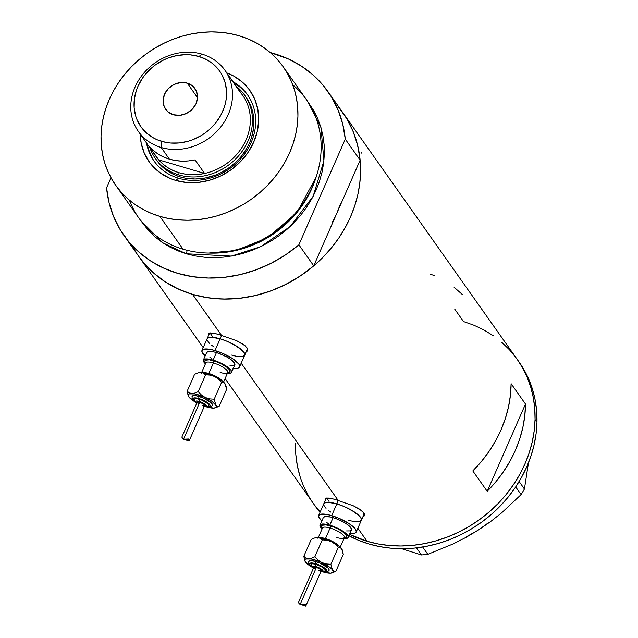 <?xml version="1.0" encoding="UTF-8"?>
<svg xmlns="http://www.w3.org/2000/svg" width="638" height="638" viewBox="0 0 638 638"><rect width="100%" height="100%" fill="white"/><g stroke="black" fill="none" stroke-linecap="round" stroke-linejoin="round"><path stroke-width="0.96" d="M364.402 513.343L361.363 520.265A20.52 5.654 -156.3 0 0 336.824 503.876L344.161 506.54L354.369 511.939L359.138 515.671L361.387 518.854L361.435 520.074L359.393 521.557L354.792 521.589L359.393 521.557L361.435 520.074L361.387 518.854L359.138 515.671L351.259 510.041L344.161 506.54L336.824 503.876A20.52 5.654 -156.3 0 0 323.793 503.773A20.52 5.654 23.7 0 1 336.824 503.876L338.379 500.328L336.824 503.876A20.52 5.654 23.7 0 1 361.363 520.265A20.52 5.654 23.7 0 1 348.332 520.161L351.737 521.047L348.332 520.161M247.743 348.268L244.705 355.191A20.52 5.654 -156.3 0 0 220.158 338.802L227.495 341.466L237.711 346.865L243.939 352.288L244.769 354.999L242.727 356.483L238.126 356.514L242.727 356.483L244.769 354.999L244.721 353.771L242.472 350.597L234.593 344.967L227.495 341.466L220.158 338.802A20.52 5.654 -156.3 0 0 207.127 338.698A20.52 5.654 23.7 0 1 220.158 338.802L221.721 335.253L220.158 338.802A20.52 5.654 23.7 0 1 244.705 355.191A20.52 5.654 23.7 0 1 231.666 355.087L235.071 355.972L231.666 355.087M324.997 498.932L325.579 498.246L324.997 498.932L325.276 500.383L324.997 498.932L326.871 497.967L334.519 499.243L353.428 505.838L359.696 509.22L363.524 512.657L364.282 515.719L361.906 517.833L364.202 515.943M208.331 333.857L208.913 333.172L208.331 333.857L208.61 335.309L208.331 333.857L210.213 332.892L217.853 334.168L236.762 340.764L243.03 344.145L246.858 347.582L247.616 350.645L245.239 352.758L247.536 350.868M434.478 275.624L429.94 274.053M462.263 294.453L453.921 287.06M367.049 541.279A124.817 109.098 -35.3 0 0 505.679 495.08A124.817 109.098 -35.3 0 0 517.211 359.369A124.817 109.098 144.7 0 1 535.059 419.501A124.817 109.098 144.7 0 1 471.019 525.281A124.817 109.098 144.7 0 1 349.568 534.389A124.817 109.098 -35.3 0 0 367.049 541.279L357.854 528.272L367.049 541.279L356.53 537.563L349.568 534.389L366.946 541.247L377.927 543.911L389.268 545.498L400.855 545.984L412.579 545.362L424.334 543.648L436.001 540.849L447.469 536.997L458.626 532.132L469.361 526.294L479.585 519.539L489.179 511.939L498.071 503.565L506.157 494.49L513.375 484.816L519.643 474.624L524.907 464.017L529.117 453.092L532.228 441.959L534.213 430.73L535.059 419.501L536.973 422.212L535.059 419.501L534.74 408.392L533.28 397.498L530.68 386.931L526.972 376.803L522.179 367.193L517.171 359.322L522.131 367.105L526.932 376.707L530.649 386.835L533.264 397.402L534.732 408.288L535.059 419.397L534.229 430.626L532.251 441.855L529.149 452.988L524.954 463.914L519.699 474.528L513.438 484.72L506.229 494.41L498.15 503.486L489.266 511.867L479.672 519.476L469.464 526.238L458.73 532.084L447.573 536.957L436.105 540.817L424.445 543.624L412.69 545.354L400.959 545.984L389.371 545.506L378.031 543.935L367.049 541.279M241.188 363.189L338.036 500.232L241.188 363.189M342.678 112.424L347.638 120.207L352.439 129.809L356.156 139.937L358.771 150.496L360.239 161.39L360.566 172.499L359.736 183.72L357.759 194.957L354.656 206.09L350.461 217.016L345.206 227.63L338.945 237.822L331.736 247.504L323.657 256.588L314.773 264.969L305.179 272.578L294.971 279.332L284.237 285.178L273.08 290.059L261.612 293.919L249.952 296.726L238.197 298.448L226.466 299.078L214.878 298.608L203.538 297.037L192.556 294.373L221.37 335.157L192.556 294.373A124.817 109.098 144.7 0 1 138.853 256.548A124.817 109.098 144.7 0 1 132.13 245.534A124.817 109.098 -35.3 0 0 138.853 256.548A124.817 109.098 -35.3 0 0 313.736 265.855L336.936 213.004L340.62 203.426L336.936 213.004L332.326 222.311L336.936 213.004L360.135 160.162A124.817 109.098 -35.3 0 0 342.718 112.471A124.817 109.098 144.7 0 1 331.186 248.182A124.817 109.098 144.7 0 1 192.556 294.373L182.037 290.665L172.085 285.928L162.794 280.21L154.252 273.574L146.549 266.086L139.754 257.8M525.497 404.053A124.817 109.098 144.7 0 1 487.201 491.292L472.814 470.94A124.817 109.098 -35.3 0 0 511.11 383.701L525.497 404.053L487.201 491.292L472.814 470.94L481.339 461.593L488.923 451.584L495.495 441.017L500.974 429.988L505.32 418.624L508.478 407.044L510.416 395.361L511.11 383.701L525.497 404.053L524.795 415.713L522.857 427.396L519.707 438.984L515.36 450.348L509.874 461.37L503.31 471.945L495.718 481.953L487.201 491.292L525.497 404.053M208.913 333.172L212.167 332.996L217.853 334.168L236.762 340.764L245.295 345.876L247.64 349.185L247.616 350.645M325.579 498.246L328.833 498.071L334.519 499.243L353.428 505.838L361.961 510.95L363.524 512.657L364.282 515.719M314.183 504.626L320.172 512.019A124.817 109.098 144.7 0 1 313.346 503.454A124.817 109.098 -35.3 0 0 320.172 512.019L314.247 504.706M454.687 309.071L463.507 321.544L474.018 325.26M501.803 342.351L509.507 349.839L516.309 358.117M299.9 475.988L297.292 465.421L295.817 454.535L295.49 443.426M361.379 153.096L361.85 152.362M247.081 349.784A21.373 5.894 -156.3 0 0 247.704 349.488M212.39 336.37L210.149 333.195M363.74 514.858A21.373 5.894 -156.3 0 0 364.362 514.571M329.056 501.444L326.815 498.27M232.974 368.254L237.575 368.222L238.947 367.647L239.569 365.51L238.787 364.027L232.551 358.604L222.343 353.205L211.601 349.656L203.945 349.153L202.573 349.72L201.959 351.857L205.165 355.924A20.52 5.654 23.7 0 1 201.975 350.437A20.52 5.654 23.7 0 1 215.006 350.541L220.158 338.802L211.114 337.207L207.725 337.981L207.055 338.898L207.725 337.981L211.114 337.207L220.158 338.802L215.006 350.541A20.52 5.654 23.7 0 1 239.545 366.93A20.52 5.654 23.7 0 1 233.349 368.293M207.111 340.118L209.352 343.292L207.111 340.118M211.457 345.126L214.121 347.024L211.457 345.126M349.64 533.328L354.242 533.296L355.613 532.722L356.283 531.813L355.454 529.101L349.217 523.678L339.009 518.279L328.267 514.73L320.611 514.228L319.239 514.794L318.617 516.932L321.831 520.999A20.52 5.654 23.7 0 1 318.641 515.512A20.52 5.654 23.7 0 1 331.672 515.616L336.824 503.876L327.78 502.281L324.391 503.055L323.721 503.972L324.391 503.055L327.78 502.281L336.824 503.876L331.672 515.616A20.52 5.654 23.7 0 1 356.211 532.004A20.52 5.654 23.7 0 1 350.015 533.368M323.769 505.192L326.018 508.366L323.769 505.192M328.123 510.201L330.787 512.099L328.123 510.201M295.809 454.431L295.498 443.322A124.817 109.098 144.7 0 0 313.346 503.454L315.26 506.165A124.817 109.098 -35.3 0 0 320.021 512.354L316.105 507.338M348.954 535.784A124.817 109.098 -35.3 0 0 471.578 528.83A124.817 109.098 -35.3 0 0 536.973 422.212A124.817 109.098 -35.3 0 0 519.125 362.089L327.852 91.441A124.817 109.098 144.7 0 1 345.27 139.124L360.135 160.162L357.679 145.464L353.133 131.46L346.586 118.405L338.156 106.53M489.274 522.147L478.404 530.019L490.335 521.788L501.372 513.064L521.118 494.594L524.428 489.035L519.133 481.538L524.428 489.035L528.447 462.869L524.428 489.035L521.118 494.594L515.703 486.922L521.118 494.594L501.372 513.064L490.335 521.788L478.404 530.019L466.107 537.324L453.451 543.783L427.843 554.326L422.659 547.005L427.843 554.326L421.471 554.964L401.629 548.696L421.471 554.964L416.462 547.867L421.471 554.964L427.843 554.326L453.451 543.783L466.107 537.324L478.404 530.019L466.729 536.582M516.365 358.197L509.579 349.911M493.349 335.771L484.059 330.045L474.114 325.3L463.603 321.576M303.584 486.02L308.369 495.63M348.404 535.489L358.357 540.234L368.868 543.959L379.849 546.63L391.182 548.209L402.769 548.696L414.501 548.074L426.256 546.359L437.923 543.56L449.383 539.716L460.54 534.843L471.283 529.006L481.499 522.259L491.1 514.651L499.985 506.277L508.079 497.209L515.289 487.528L521.565 477.336L526.828 466.729L531.031 455.803L534.15 444.67L536.135 433.441L536.973 422.212L536.662 411.103L535.202 400.209L532.602 389.651L528.886 379.514L524.101 369.904L519.093 362.041M146.485 142.928A57.276 50.067 -35.3 0 0 178.592 178.249L175.625 180.394A61.727 53.951 144.7 0 1 140.232 134.084L141.134 142.888L144.26 153.12L149.515 162.315L152.881 166.406L160.912 173.392L170.426 178.56L175.625 180.394L178.592 178.249A57.276 50.067 144.7 0 1 153.949 160.888A57.276 50.067 144.7 0 1 146.485 142.928M245.686 96.649L250.343 104.799L253.119 113.875L253.764 118.644L253.541 128.437L251.316 138.239L249.474 143.032L247.169 147.681L241.268 156.398L237.727 160.377L229.624 167.387L220.445 172.914L215.556 175.051L205.412 177.97L195.124 179.007L185.068 178.106L180.251 176.941A54.716 47.826 144.7 0 1 156.709 160.361L155.273 158.328A54.716 47.826 144.7 0 1 149.826 147.649A54.716 47.826 -35.3 0 0 178.815 174.908A54.716 47.826 -35.3 0 0 243.58 149.22A54.716 47.826 -35.3 0 0 236.395 86.465A54.716 47.826 144.7 0 1 244.641 95.166A54.716 47.826 144.7 0 1 239.585 154.659A54.716 47.826 144.7 0 1 178.815 174.908L180.251 176.941L175.641 175.314L167.212 170.729L163.464 167.826L157.107 160.912M152.354 158.296L148.447 149.236L147.155 143.877A57.276 50.067 -35.3 0 0 154.284 161.366M292.73 84.782A102.59 89.663 144.7 0 1 303.8 202.063A102.59 89.663 144.7 0 1 183.042 249.203A102.59 89.663 -35.3 0 0 296.981 211.234A102.59 89.663 -35.3 0 0 306.463 99.688L283.256 66.854A102.59 89.663 144.7 0 1 273.782 178.401A102.59 89.663 144.7 0 1 159.835 216.37L183.042 249.203L159.835 216.37A102.59 89.663 144.7 0 1 115.693 185.275A102.59 89.663 144.7 0 1 125.176 73.737A102.59 89.663 144.7 0 1 239.114 35.768A102.59 89.663 144.7 0 1 283.256 66.854M186.918 250.256A3.421 1.372 -73.5 0 1 186.28 253.78L162.897 242.871L140.559 220.373L148.463 230.525L154.803 236.682L161.821 242.137L169.453 246.834L177.635 250.726L186.28 253.78A3.421 1.372 106.5 0 0 186.918 250.256M208.634 253.055A99.169 86.68 -35.3 0 0 316.129 177.085L297.045 212.39L267.537 237.743L236.092 250.455L208.634 253.055M138.709 256.356L143.414 262.497L153.583 272.984L165.306 281.892L178.377 289.07L192.556 294.373L207.597 297.731L223.228 299.062L239.178 298.353L255.152 295.609L270.871 290.888L286.055 284.277L300.426 275.879L313.736 265.855L298.871 244.825L345.27 139.124L342.813 124.426L338.268 110.43L331.72 97.375L323.291 85.492L313.122 75.005L301.399 66.097L288.328 58.919L270.201 52.523A124.817 109.098 144.7 0 1 274.149 53.616A124.817 109.098 144.7 0 1 327.852 91.441M298.871 244.825A124.817 109.098 144.7 0 1 123.987 235.518A124.817 109.098 144.7 0 1 106.562 187.827L109.026 202.525L113.564 216.529L120.111 229.584L128.549 241.467L138.717 251.954L150.44 260.862L163.511 268.032L177.691 273.343L192.732 276.693L208.363 278.024L224.313 277.315L240.287 274.579L256.005 269.858L271.19 263.239L285.561 254.849L298.871 244.825L345.27 139.124L360.135 160.162L313.736 265.855L298.871 244.825M110.988 177.747L106.562 187.827L110.988 177.747M308.042 102.008L313.744 110.621L317.692 118.516L320.747 126.842L322.892 135.519L324.104 144.475L324.367 153.606L323.689 162.834L322.062 172.061L319.51 181.216L316.065 190.196L311.743 198.912L306.599 207.294L300.673 215.253L294.03 222.718L286.733 229.608L278.846 235.861L270.456 241.419L261.628 246.22L252.465 250.232L243.038 253.406L233.452 255.71L223.794 257.13L214.153 257.648L204.631 257.258L195.308 255.966L186.28 253.78L231.411 256.085L260.663 246.691L290.083 226.594L313.162 196.265L323.913 160.832L321.002 127.68L308.042 102.008M115.693 185.275L138.901 218.108A102.59 89.663 -35.3 0 0 183.042 249.203A102.59 89.663 144.7 0 1 129.434 200.188M239.114 35.768L230.087 33.583L220.772 32.291L211.242 31.9L201.6 32.418L191.942 33.838L182.356 36.143L172.93 39.317L163.767 43.328L154.938 48.129L146.549 53.688L138.661 59.94L131.364 66.831L124.721 74.287L118.796 82.246L113.652 90.628L109.329 99.353L105.884 108.332L103.332 117.48L101.705 126.715L101.027 135.942L101.29 145.073L102.503 154.021L104.648 162.706L107.71 171.032L111.65 178.919L116.435 186.304L122.025 193.115L128.358 199.271L135.376 204.726L143.016 209.424L151.19 213.315L159.835 216.37L168.863 218.555L178.185 219.847L187.716 220.238L197.349 219.719L207.015 218.3L216.601 215.995L226.019 212.821L235.191 208.809L244.011 204.001L252.409 198.45L260.296 192.197L267.593 185.307L274.236 177.843L280.154 169.883L285.306 161.502L289.62 152.785L293.073 143.805L295.625 134.65L297.244 125.415L297.93 116.196L297.667 107.056L296.455 98.108L294.309 89.432L291.247 81.106L287.307 73.21L282.514 65.826L276.932 59.023L270.6 52.866L263.574 47.411L255.942 42.714L247.759 38.822L239.114 35.768M226.809 72.899L233.452 75.914L242.265 82.023L249.442 89.822L254.69 99.018L257.824 109.25L258.709 120.127L257.321 131.229L253.717 142.138L248.023 152.434L240.462 161.709L231.323 169.612L220.963 175.849L209.782 180.171L198.203 182.412L186.671 182.492L175.625 180.394A61.727 53.951 144.7 0 0 252.911 143.901A61.727 53.951 144.7 0 0 226.809 72.899M247.831 95.245A57.276 50.067 -35.3 0 0 233.731 82.693L241.1 87.908L247.759 95.15M233.061 81.744A57.276 50.067 144.7 0 1 247.504 94.775A57.276 50.067 144.7 0 1 242.209 157.052A57.276 50.067 144.7 0 1 178.592 178.249A57.276 50.067 -35.3 0 0 248.397 148.056A57.276 50.067 -35.3 0 0 233.061 81.744M246.077 97.199A54.716 47.826 144.7 0 1 241.02 156.693A54.716 47.826 144.7 0 1 180.251 176.941L178.815 174.908A54.716 47.826 144.7 0 1 155.273 158.328M230.661 78.705L240.255 92.279A53.002 46.327 144.7 0 1 246.053 139.874A53.002 46.327 144.7 0 1 204.615 173.464L158.702 159.859L149.109 146.285A53.002 46.327 -35.3 0 0 169.405 159.149L161.159 147.482A53.002 46.327 144.7 0 1 138.35 131.42A53.002 46.327 144.7 0 1 143.247 73.793A53.002 46.327 144.7 0 1 202.118 54.174L198.928 56.487A48.217 42.14 144.7 0 1 222.662 111.483A48.217 42.14 144.7 0 1 161.669 141.365L161.159 147.482A53.002 46.327 -35.3 0 0 228.213 114.633A53.002 46.327 -35.3 0 0 202.118 54.174A53.002 46.327 144.7 0 1 224.927 70.236A53.002 46.327 144.7 0 1 220.03 127.863A53.002 46.327 144.7 0 1 161.159 147.482L169.405 159.149A53.002 46.327 -35.3 0 0 195.029 159.891L204.615 173.464A53.002 46.327 -35.3 0 0 242.767 95.477L224.927 70.236M187.237 83.123L197.509 97.662L187.237 83.123L192.74 86.114L196.36 91.059L197.525 97.199L196.073 103.603L192.213 109.297L186.543 113.404L179.924 115.319L173.361 114.728A17.952 15.695 144.7 0 1 165.633 109.289A17.952 15.695 144.7 0 1 167.292 89.767A17.952 15.695 144.7 0 1 187.237 83.123A17.952 15.695 144.7 0 1 194.957 88.562A17.952 15.695 144.7 0 1 193.298 108.085A17.952 15.695 144.7 0 1 173.361 114.728L167.85 111.738L164.237 106.793L163.065 100.652L164.524 94.249L168.376 88.562L174.046 84.447L180.666 82.541L187.237 83.123M178.999 172.723L178.815 174.908L178.999 172.723L185.156 174.11L191.544 174.7L198.067 174.485L204.615 173.464A53.002 46.327 144.7 0 1 178.999 172.723A53.002 46.327 144.7 0 1 158.702 159.859L162.953 164.078L167.802 167.666L173.185 170.561L178.999 172.723M138.35 131.42L156.19 156.661A53.002 46.327 -35.3 0 0 158.702 159.859A53.002 46.327 144.7 0 1 154.013 153.224M158.702 159.859L149.109 146.285L153.359 150.504L158.216 154.093L163.591 156.996L169.405 159.149L175.562 160.537L181.958 161.127L188.481 160.912L195.029 159.891L204.615 173.464L158.702 159.859M198.928 56.487L190.307 54.852L185.825 54.669L176.758 55.578L167.818 58.154L163.511 60.036L155.417 64.909L151.716 67.851L145.161 74.59L142.378 78.33L137.928 86.369L136.309 90.596L134.347 99.233L134.147 107.862L135.727 116.148L137.162 120.056L141.269 127.241L146.868 133.334L153.758 138.103L157.602 139.937L165.912 142.394L170.29 143L179.302 142.944L188.346 141.189L192.772 139.698L201.233 135.559L205.173 132.943L208.881 130.008L215.437 123.262L220.636 115.582L224.289 107.264L225.485 102.965L226.251 98.627L226.442 89.998L224.871 81.712L221.577 74.088L219.328 70.619L213.722 64.526L210.42 61.958L206.832 59.749L198.928 56.487L202.118 54.174A53.002 46.327 -35.3 0 0 135.065 87.023A53.002 46.327 -35.3 0 0 161.159 147.482L161.669 141.365A48.217 42.14 144.7 0 1 137.928 86.369A48.217 42.14 144.7 0 1 198.928 56.487M317.971 538.344A11.97 3.302 23.7 0 1 325.484 538.576A11.97 3.302 23.7 0 1 339.392 546.495M322.429 528.144A13.677 3.772 23.7 0 1 330.285 525.856A1.707 0.686 -73.5 0 1 330.101 528.041A11.97 3.302 -156.3 0 0 322.429 528.256M329.168 570.109A11.117 3.062 -156.3 0 0 315.81 561.488A1.707 0.686 106.5 0 0 315.627 563.673A9.403 2.592 23.7 0 1 325.874 569.096A9.403 2.592 23.7 0 1 323.809 571.784L326.6 571.512L326.528 569.854L323.673 567.365L318.992 564.893L314.063 563.266L310.554 563.035L309.645 564.279L311.639 566.568M325.356 570.316A7.696 2.121 -156.3 0 0 316.105 564.351A1.707 0.686 106.5 0 0 315.93 566.536A5.981 1.651 23.7 0 1 322.525 570.061A5.981 1.651 23.7 0 1 320.882 571.656M329.423 573.195L329.423 573.195A15.392 4.243 23.7 0 1 323.243 572.007L330.58 573.187L332.797 572.422L333.108 571.353L331.768 569.072L329.766 567.262L320.116 561.791L311.256 558.968L305.57 559L304.781 559.861L305.403 561.895L311.719 566.983A15.392 4.243 23.7 0 1 305.403 561.895A15.392 4.243 23.7 0 1 304.94 561.089A15.392 4.243 23.7 0 1 308.425 558.609A15.392 4.243 23.7 0 1 321.951 562.612A15.392 4.243 23.7 0 1 332.446 569.909A15.392 4.243 23.7 0 1 331.935 572.94A15.392 4.243 23.7 0 1 329.423 573.195L328.044 572.972M305.849 605.909L321.361 570.563A4.107 1.132 -156.3 0 0 316.456 567.278L300.203 604.306L305.068 604.066L305.921 605.151L305.442 606.036M304.151 604.298L303.122 604.33M305.147 605.749L304.661 605.015M331.935 572.94L335.859 571.337L333.985 571.138L332.446 569.909L330.875 564.287L326.345 563.968L321.951 562.612L318.091 560.1L314.861 556.751L311.535 558.146L308.425 558.609L305.849 557.899L303.832 556.272L311.24 539.389L314.566 538.001L317.676 537.539L320.252 538.241L322.27 539.876L326.8 540.187L331.202 541.542A15.392 4.243 -156.3 0 0 323.857 538.727L322.27 539.876L326.8 540.187L331.202 541.542L320.507 537.898L314.821 537.93M344.48 537.427L344.424 537.603A11.97 3.302 -156.3 0 0 330.101 528.041L325.484 538.576L330.101 528.041A11.97 3.302 -156.3 0 0 322.501 527.977L318.29 537.579M348.212 537.467L351.514 529.947A15.392 4.243 -156.3 0 0 333.108 517.657L329.806 525.178A15.392 4.243 23.7 0 1 348.212 537.467A15.392 4.243 23.7 0 1 344.01 538.536M342.351 550.283L341.019 548.002L339.017 546.192L331.202 541.542L335.054 544.062L338.284 547.404L340.158 547.611L341.697 548.84A15.392 4.243 -156.3 0 0 331.202 541.542L335.054 544.062L338.284 547.404L330.875 564.287L326.345 563.968L321.951 562.612L318.091 560.1L314.861 556.751L311.535 558.146L308.425 558.609L305.849 557.899L303.832 556.272L304.908 561.017M328.578 523.822L326.584 522.394M323.283 517.721L324.814 516.605L330.556 516.987L335.827 518.55L343.938 522.275L348.268 525.122L351.53 528.878L351.067 530.481L350.039 530.912L346.586 530.936M333.108 517.657A15.392 4.243 -156.3 0 0 323.33 517.577L320.029 525.098A15.392 4.243 23.7 0 1 329.806 525.178L333.108 517.657M343.284 538.456L347.766 538.009L348.228 536.406L347.646 535.29L342.965 531.223L335.309 527.179L327.254 524.516L321.512 524.133L320.483 524.564L320.021 526.167L322.094 528.918A15.392 4.243 23.7 0 1 320.029 525.098M322.102 527.722L321.584 526.733L321.999 525.305L325.978 524.907L332.701 526.653L337.614 528.75L341.984 531.231L346.139 534.843L346.697 536.654L343.986 537.778M319.359 537.698A11.97 3.302 23.7 0 1 325.484 538.576A11.97 3.302 23.7 0 1 339.089 546.096M317.676 537.539A15.392 4.243 -156.3 0 0 315.164 537.794L319.04 537.754L322.27 539.876L323.857 538.727A15.392 4.243 -156.3 0 0 317.676 537.539M342.191 549.717A15.392 4.243 -156.3 0 0 342.167 549.645A15.392 4.243 -156.3 0 0 341.697 548.84L343.268 554.462L335.859 571.337L333.985 571.138L332.446 569.909L330.875 564.287L338.284 547.404L340.979 548.074L342.726 551.24L343.268 554.462L335.859 571.337L332.51 572.733M313.832 567.302L316.456 567.278A4.107 1.132 -156.3 0 0 313.848 567.262L298.544 602.128L299.525 603.987L300.203 604.306L316.456 567.278L320.914 569.638L321.377 570.524L320.045 570.827M298.568 602.272L299.062 603.556L300.203 604.306L305.068 604.066L305.905 605.701M298.736 603.022L300.562 604.593L298.736 603.022M301.407 604.633L305.554 606.092M302.691 604.433L302.26 604.529M320.276 571.544L322.908 571.528L322.868 570.468L318.067 567.31L312.7 566.129L312.118 566.919L313.386 568.378A5.981 1.651 23.7 0 1 315.93 566.536A1.707 0.686 -73.5 0 1 316.105 564.351L322.692 567.373L325.029 569.407L325.085 570.771M315.244 568.929L314.717 568.546M314.295 568.179L313.848 567.541M319.439 570.715L318.753 570.539M311.216 564.845L311.448 564.04L312.716 563.753L316.105 564.351A7.696 2.121 -156.3 0 0 311.177 564.494M308.712 561.536L309.821 560.738L312.309 560.714L319.782 562.931L327.9 567.876L329.112 569.598L328.777 570.755M314.566 538.001L311.24 539.389L303.832 556.272L304.82 560.826M322.27 539.876L314.861 556.751L322.27 539.876M311.288 566.289A9.403 2.592 23.7 0 1 315.627 563.673A1.707 0.686 -73.5 0 1 315.81 561.488A11.117 3.062 -156.3 0 0 308.68 561.695M336.816 537.539A11.97 3.302 -156.3 0 0 344.496 537.324A11.97 3.302 -156.3 0 0 330.101 528.041A1.707 0.686 106.5 0 0 330.285 525.856A13.677 3.772 23.7 0 1 344.337 532.969A13.677 3.772 23.7 0 1 344.345 537.77M305.068 604.066L305.594 604.353M201.305 373.27A11.97 3.302 23.7 0 1 208.817 373.501A11.97 3.302 23.7 0 1 222.726 381.42M205.763 363.07A13.677 3.772 23.7 0 1 213.618 360.781A1.707 0.686 -73.5 0 1 213.443 362.966A11.97 3.302 -156.3 0 0 205.763 363.181M212.51 405.034A11.117 3.062 -156.3 0 0 199.144 396.413A1.707 0.686 106.5 0 0 198.968 398.598A9.403 2.592 23.7 0 1 209.208 404.021A9.403 2.592 23.7 0 1 207.143 406.709L209.934 406.438L209.862 404.779L207.007 402.291L202.326 399.819L197.405 398.192L193.896 397.96L192.979 399.197L194.973 401.493M208.698 405.242A7.696 2.121 -156.3 0 0 199.447 399.276A1.707 0.686 106.5 0 0 199.263 401.462A5.981 1.651 23.7 0 1 205.859 404.986A5.981 1.651 23.7 0 1 204.216 406.581M212.757 408.121L212.757 408.121A15.392 4.243 23.7 0 1 206.576 406.932L213.921 408.113L216.13 407.347L216.234 405.593L211.816 401.246L203.45 396.716L194.598 393.893L188.904 393.925L188.082 395.377L188.744 396.82L195.053 401.908A15.392 4.243 23.7 0 1 188.744 396.82A15.392 4.243 23.7 0 1 188.274 396.015A15.392 4.243 23.7 0 1 191.767 393.534A15.392 4.243 23.7 0 1 205.284 397.538A15.392 4.243 23.7 0 1 215.788 404.835A15.392 4.243 23.7 0 1 215.269 407.865A15.392 4.243 23.7 0 1 212.757 408.121L211.377 407.897M189.183 440.834L204.702 405.481A4.107 1.132 -156.3 0 0 199.79 402.203L183.537 439.231L188.401 438.992L189.207 439.797L188.776 440.962M187.484 439.223L186.456 439.255M188.481 440.675L187.995 439.941M215.269 407.865L219.193 406.262L217.327 406.063L215.788 404.835L214.209 399.213L209.679 398.894L205.284 397.538L201.433 395.026L198.203 391.676L194.869 393.064L191.767 393.534L189.191 392.825L187.165 391.198L194.582 374.315L197.908 372.927L201.01 372.464L203.586 373.166L205.611 374.801L210.141 375.112L214.535 376.468A15.392 4.243 -156.3 0 0 207.198 373.645L205.611 374.801L210.141 375.112L214.535 376.468L205.468 373.174L201.01 372.464L198.155 372.855M227.814 372.353L227.758 372.528A11.97 3.302 -156.3 0 0 213.443 362.966L208.817 373.501L213.443 362.966A11.97 3.302 -156.3 0 0 205.835 362.902L201.624 372.504M231.546 372.393L234.848 364.872A15.392 4.243 -156.3 0 0 216.441 352.575L213.14 360.103A15.392 4.243 23.7 0 1 231.546 372.393A15.392 4.243 23.7 0 1 227.343 373.461M225.692 385.208L224.353 382.928L222.351 381.117L214.535 376.468L218.387 378.988L221.625 382.329L223.491 382.537L225.031 383.765A15.392 4.243 -156.3 0 0 214.535 376.468L218.387 378.988L221.625 382.329L214.209 399.213L209.679 398.894L205.284 397.538L201.433 395.026L198.203 391.676L194.869 393.064L191.767 393.534L189.191 392.825L187.165 391.198L188.242 395.943M211.912 358.747L209.918 357.32M206.616 352.647L208.148 351.53L213.889 351.913L219.169 353.476L227.272 357.2L231.602 360.047L234.864 363.804L234.401 365.407L233.372 365.837L229.919 365.861M216.441 352.575A15.392 4.243 -156.3 0 0 206.672 352.503L203.37 360.023A15.392 4.243 23.7 0 1 213.14 360.103L216.441 352.575M226.618 373.382L231.1 372.935L231.562 371.332L230.98 370.215L226.307 366.148L218.643 362.105L210.588 359.441L204.846 359.058L203.315 360.167L203.355 361.092L205.428 363.843A15.392 4.243 23.7 0 1 203.37 360.023M205.436 362.647L204.918 361.658L205.332 360.231L209.312 359.832L216.043 361.579L220.947 363.676L227.096 367.424L229.481 369.769L230.031 371.579L227.327 372.704M202.701 372.624A11.97 3.302 23.7 0 1 208.817 373.501A11.97 3.302 23.7 0 1 222.423 381.022M201.01 372.464A15.392 4.243 -156.3 0 0 198.498 372.712L202.374 372.672L205.611 374.801L207.198 373.645A15.392 4.243 -156.3 0 0 201.01 372.464M225.533 384.642A15.392 4.243 -156.3 0 0 225.501 384.57A15.392 4.243 -156.3 0 0 225.031 383.765L226.602 389.379L219.193 406.262L217.327 406.063L215.788 404.835L214.209 399.213L221.625 382.329L224.321 382.999L226.059 386.165L226.602 389.379L219.193 406.262L215.851 407.658M197.166 402.227L199.79 402.203A4.107 1.132 -156.3 0 0 197.182 402.187L181.878 437.054L182.859 438.912L183.537 439.231L199.79 402.203L204.256 404.564L204.71 405.449L203.386 405.752M181.91 437.197L182.404 438.481L183.537 439.231L188.401 438.992L189.239 440.627M182.077 437.947L183.896 439.518L182.077 437.947M184.741 439.558L188.888 441.017M186.025 439.359L185.602 439.454M203.61 406.47L206.249 406.454L206.202 405.393L201.401 402.235L196.033 401.055L195.459 401.844L196.727 403.304M198.585 403.854L198.051 403.471M197.628 403.104L197.182 402.466M202.772 405.64L202.094 405.465M194.55 399.771L194.781 398.965L197.022 398.742L202.198 400.273L207.813 403.702L208.65 404.891L208.419 405.688M192.046 396.461L193.154 395.664L195.643 395.64L203.123 397.857L211.234 402.801L212.446 404.524L212.111 405.68M197.908 372.927L194.582 374.315L187.165 391.198L188.162 395.751M205.611 374.801L198.203 391.676L205.611 374.801M196.703 403.288A5.981 1.651 23.7 0 1 199.263 401.462A1.707 0.686 -73.5 0 1 199.447 399.276A7.696 2.121 -156.3 0 0 194.51 399.42M194.63 401.214A9.403 2.592 23.7 0 1 198.968 398.598A1.707 0.686 -73.5 0 1 199.144 396.413A11.117 3.062 -156.3 0 0 192.014 396.621M220.15 372.464A11.97 3.302 -156.3 0 0 227.83 372.249A11.97 3.302 -156.3 0 0 213.443 362.966A1.707 0.686 106.5 0 0 213.618 360.781A13.677 3.772 23.7 0 1 227.678 367.895A13.677 3.772 23.7 0 1 227.686 372.696M188.401 438.992L188.936 439.279M313.346 503.454L225.094 378.589M203.211 347.622L138.885 256.604M209.647 332.948L201.975 350.437M326.313 498.031L318.641 515.512M138.853 256.548L123.987 235.518M329.104 570.364L327.493 571.8L323.522 571.863M325.308 570.5L323.952 571.736L320.834 571.76M344.424 537.603L340.206 547.197M361.363 520.265L356.211 532.004M311.224 564.311L311.232 566.145L313.322 568.466M308.752 561.432L308.784 563.585L311.432 566.552M212.438 405.289L210.835 406.725L206.856 406.789M208.65 405.425L207.294 406.661L204.168 406.685M227.758 372.528L223.539 382.122M244.705 355.191L239.545 366.93M194.558 399.236L194.566 401.071L196.656 403.391M192.086 396.358L192.126 398.511L194.765 401.477"/></g></svg>
